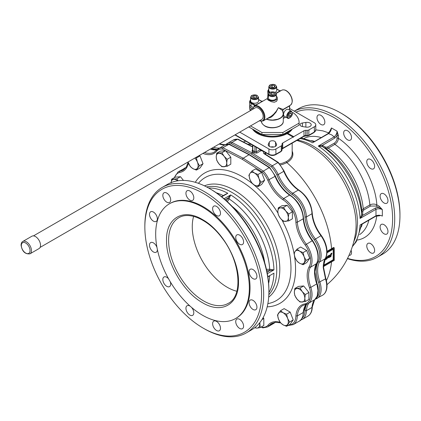 <?xml version="1.0" encoding="UTF-8"?>
<svg xmlns="http://www.w3.org/2000/svg" width="421" height="421" viewBox="0 0 421 421"><rect width="100%" height="100%" fill="white"/><g stroke="black" fill="none" stroke-linecap="round" stroke-linejoin="round"><path stroke-width="0.63" d="M39.048 248.579A7.141 4.121 -120 0 0 40.142 242.859A7.141 4.121 -120 0 0 35.475 236.565A7.141 4.121 -120 0 0 31.907 236.213L22.818 241.459A7.141 4.121 -120 0 1 26.391 241.812A7.141 4.121 -120 0 1 31.438 250.558A7.141 4.121 -120 0 1 29.959 253.826L39.048 248.579M325.622 258.236L326.154 257.968L325.617 258.273M325.628 258.21L325.78 257.784M325.965 257.263L326.67 257.115L326.68 258.057L325.533 258.931L326.496 258.589L326.564 259.026L325.228 259.836L324.949 259.215M326.607 258.678L325.391 258.852M326.049 257.057L326.533 257.036M324.58 260.125L324.023 262.03M331.627 253.763L331.974 253.174L331.527 253.653M330.517 256.857L330.406 254.8L331.774 253.221L330.869 256.652L330.264 256.694L330.453 255.231M331.748 254.068L331.301 254.01M331.774 253.221L331.28 253.216L330.722 254.289M330.364 255.152L330.58 254.21M328.333 257.863L328.333 255.842L328.806 255.463L329.18 257.047L329.611 255.268L330.19 254.973L329.922 257.094L328.322 257.852L328.469 255.926L329.054 255.626M330.19 254.973L329.469 255.184L329.164 256.894L328.785 256.542M328.927 256.621L329.038 256.968M326.833 258.857L326.896 257.147L328.022 255.915L328.227 256.426L326.943 258.92L327.038 257.231L327.591 256.163M327.733 256.242L328.269 256.079M323.575 265.304L333.206 259.741L333.206 249.253M292.427 112.77L292.49 112.733A0.495 0.284 180 0 1 293.221 112.754A26.686 15.409 180 0 1 299.089 122.395A26.686 15.409 180 0 1 299.057 123.142L282.886 132.483L261.92 132.483L250.532 125.911M248.785 126.916L261.92 134.499L282.886 134.499L299.057 125.163A26.686 15.409 0 0 0 299.089 124.411L299.089 122.395M299.057 125.163L299.057 123.142M282.886 134.499L282.886 132.483M261.92 134.499L261.92 132.483M250.169 110.17L250.169 110.765M290.679 116.038L289.069 116.97L288.259 115.822L289.069 113.738L290.679 112.807L291.49 113.954L290.679 116.038L288.932 115.028L289.369 113.565M287.548 118.112L284.401 116.296A3.952 2.284 -60 0 1 283.796 113.128A3.952 2.284 -60 0 1 286.38 109.644A3.952 2.284 -60 0 1 288.353 109.449L291.5 111.265A3.952 2.284 120 0 0 289.522 111.46A3.952 2.284 120 0 0 286.727 116.301A3.952 2.284 120 0 0 287.548 118.112C287.943 118.754 288.969 118.48 290.627 117.285C292.006 115.586 292.616 114.249 292.463 113.275L291.5 111.265M290.09 113.149L291.49 113.954M288.506 115.18L288.932 115.028M256.784 97.272L255.168 98.204L252.963 97.861L252.374 96.593L253.989 95.662L256.194 95.999L256.784 97.272M258.531 97.335L258.531 100.966A3.952 2.284 180 0 1 257.373 102.582A3.952 2.284 180 0 1 253.068 103.077A3.952 2.284 180 0 1 250.627 100.966L250.627 97.335A3.952 2.284 0 0 0 251.784 98.951A3.952 2.284 0 0 0 257.373 98.951A3.952 2.284 0 0 0 258.531 97.335L257.273 95.493C254.484 93.888 250.69 95.877 251.263 95.956L250.627 97.335M255.468 98.03L253.989 97.677L253.989 95.662M256.194 97.614L256.194 95.999M253.989 97.677L253.647 97.967M274.955 86.784L273.34 87.715L271.135 87.373L270.545 86.1L272.161 85.168L274.366 85.51L274.955 86.784M270.208 92.225A3.952 2.284 180 0 1 268.798 90.478L268.798 86.847A3.952 2.284 0 0 0 269.956 88.457A3.952 2.284 0 0 0 275.545 88.457A3.952 2.284 0 0 0 276.702 86.847L276.702 90.478A3.952 2.284 180 0 1 275.545 92.088A3.952 2.284 180 0 1 274.929 92.378M273.639 87.542L272.161 87.184L272.161 85.168M274.366 87.121L274.366 85.51M272.161 87.184L271.819 87.479M274.608 94.246L272.992 95.178L270.787 94.836L270.198 93.567L271.808 92.631L274.013 92.973L274.608 94.246M276.355 94.309L276.355 97.94A3.952 2.284 180 0 1 275.197 99.556A3.952 2.284 180 0 1 270.887 100.051A3.952 2.284 180 0 1 268.445 97.94L268.445 94.309A3.952 2.284 0 0 0 269.603 95.925A3.952 2.284 0 0 0 275.197 95.925A3.952 2.284 0 0 0 276.355 94.309L275.092 92.467C272.303 90.862 268.514 92.852 269.087 92.93L268.445 94.309M273.292 95.004L271.808 94.651L271.808 92.631M274.013 94.588L274.013 92.973M271.808 94.651L271.466 94.941M254.889 105.513L255.326 105.145L254.973 104.824A0.495 0.284 120 0 0 254.621 105.429L255.215 105.545L255.326 105.145L262.741 101.193M258.531 99.619L261.262 101.193A0.495 0.284 -60 0 1 261.509 101.172L258.531 99.451M261.509 101.172L261.509 101.172A0.495 0.284 -60 0 1 261.515 101.177L262.883 101.114A8.646 4.994 -120 0 0 262.872 101.124L255.215 105.545A8.646 4.994 60 0 0 255.147 105.582L254.447 105.987L252.684 108.586M262.872 101.124L267.461 98.477M259.383 120.795A8.152 4.71 60 0 0 264.151 117.748A8.152 4.71 60 0 0 259.457 107.723A8.152 4.71 60 0 0 252.832 108.834L252.821 108.423L253.174 109.034L251.084 107.829A4.941 2.852 180 0 1 249.637 105.808A4.941 2.852 180 0 1 249.837 105.003M281.002 90.657L279.681 90.678L276.702 88.963L279.681 90.678A0.495 0.284 120 0 0 279.681 90.678L279.681 90.678A0.495 0.284 120 0 0 279.433 90.704L280.912 90.699M268.798 89.02L267.809 90.878L267.809 93.704A4.941 2.852 0 0 0 268.445 95.109M268.203 96.435A4.941 2.852 180 0 1 267.809 95.32A4.941 2.852 180 0 1 268.009 94.509M250.627 99.514L249.637 101.372L249.637 104.198A4.941 2.852 0 0 0 251.084 106.213L253.121 107.392M285.717 117.054L283.275 118.464L285.717 117.054M266.261 119.138A10.872 6.278 0 0 0 277.471 119.511A10.872 6.278 0 0 0 283.275 113.959L282.554 110.56L283.017 109.465L290.353 105.229A8.646 4.994 60 0 0 292.106 102.061A8.646 4.994 60 0 0 289.327 93.694A8.646 4.994 60 0 0 281.707 90.252C284.254 89.189 286.859 90.315 289.532 93.625C292.874 98.709 293.148 102.577 290.353 105.229M283.023 109.386L278.397 107.671L282.512 110.56L282.754 109.87L289.522 105.96A0.495 0.284 0 0 0 289.669 105.755L289.669 110.207M282.891 112.191L282.823 109.555M267.214 118.59L270.861 117.312L272.787 115.88L276.039 112.128L278.397 107.671L276.297 111.186L273.561 114.349L271.166 116.275L263.099 120.964A8.646 4.994 -120 0 0 264.846 117.796A8.646 4.994 -120 0 0 261.436 108.655A8.646 4.994 -120 0 0 254.447 105.987M254.81 108.086A6.673 3.852 60 0 1 255.089 107.902A6.673 3.852 60 0 1 260.552 110.044A6.673 3.852 60 0 1 263.088 117.185A6.673 3.852 60 0 1 261.757 119.453A6.673 3.852 60 0 1 261.462 119.601M277.344 97.94L277.25 99.935L276.513 101.345L274.276 102.245L271.471 101.724L268.288 100.172L267.546 99.456L267.461 97.94A4.941 2.852 0 0 0 270.508 100.577A4.941 2.852 0 0 0 275.897 99.956A4.941 2.852 0 0 0 277.344 97.94A4.941 2.852 0 0 0 276.355 96.23M268.445 96.23A4.941 2.852 0 0 0 267.461 97.94M291.09 129.763A20.261 11.699 180 0 1 258.073 133.515A20.261 11.699 180 0 1 253.71 129.763M253.847 130.057A20.261 11.699 180 0 1 253.574 129.679M291.232 129.679A20.261 11.699 180 0 1 290.958 130.057M255.6 130.852A19.766 11.414 0 0 0 258.426 132.91A19.766 11.414 0 0 0 289.201 130.852M253.553 129.668A20.392 11.772 0 0 0 253.784 129.978A20.392 11.772 0 0 0 257.978 133.499A20.392 11.772 0 0 0 286.822 133.499L287.775 133.241L293.716 136.672L293.369 137.278L286.822 133.499A20.392 11.772 0 0 0 291.016 129.978A20.392 11.772 0 0 0 291.248 129.668M239.738 132.141L268.908 148.981A4.941 2.852 0 0 0 275.897 148.981L281.286 145.866A2.473 1.426 0 0 0 282.012 144.856L282.012 144.024A2.473 1.426 180 0 1 282.733 143.014L293.016 137.078M293.716 136.672L303.999 130.736A2.473 1.426 180 0 1 305.751 130.315L307.198 130.315A2.473 1.426 0 0 0 308.946 129.9L314.334 126.784A4.941 2.852 0 0 0 315.782 124.769A4.941 2.852 0 0 0 314.334 122.753L289.669 108.513M287.075 133.646A21.25 12.267 180 0 1 257.373 133.446A21.25 12.267 180 0 1 252.489 129.058M275.497 142.109L276.45 144.093A4.199 2.426 180 0 1 276.602 144.74A4.199 2.426 180 0 1 276.45 145.387A4.199 2.426 180 0 1 271.834 147.145A4.199 2.426 180 0 1 268.198 144.74A4.199 2.426 180 0 1 268.351 144.093L269.303 142.109A3.21 1.852 180 0 1 272.403 140.746A3.21 1.852 180 0 1 275.497 142.109L275.497 146.382M292.311 129.058A21.25 12.267 180 0 1 287.775 133.241M302.431 122.979L305.872 122.432A4.199 2.426 180 0 1 308.114 122.432A4.199 2.426 180 0 1 311.198 124.769A4.199 2.426 180 0 1 305.872 127.105L302.431 126.558A3.21 1.852 180 0 1 300.078 124.769A3.21 1.852 180 0 1 302.431 122.979L302.431 126.558M316.981 117.633A5.557 3.21 60 0 1 318.134 115.086A5.557 3.21 60 0 1 322.418 116.575A5.557 3.21 60 0 1 324.844 122.174A5.557 3.21 60 0 1 323.691 124.716A5.557 3.21 60 0 1 319.407 123.227A5.557 3.21 60 0 1 316.981 117.633M351.093 250.232A5.557 3.21 60 0 1 351.524 252.558A5.557 3.21 60 0 1 350.372 255.1A5.557 3.21 60 0 1 348.988 255.337M366.77 245.953A5.557 3.21 60 0 1 367.922 243.406A5.557 3.21 60 0 1 372.206 244.896A5.557 3.21 60 0 1 374.632 250.49A5.557 3.21 60 0 1 373.48 253.037A5.557 3.21 60 0 1 369.196 251.547A5.557 3.21 60 0 1 366.77 245.953M380.11 226.972A5.557 3.21 60 0 1 381.263 224.43A5.557 3.21 60 0 1 385.547 225.919A5.557 3.21 60 0 1 387.973 231.513A5.557 3.21 60 0 1 386.82 234.06A5.557 3.21 60 0 1 382.536 232.571A5.557 3.21 60 0 1 380.11 226.972M380.11 196.165A5.557 3.21 60 0 1 381.263 193.618A5.557 3.21 60 0 1 385.547 195.107A5.557 3.21 60 0 1 387.973 200.706A5.557 3.21 60 0 1 386.82 203.248A5.557 3.21 60 0 1 382.536 201.759A5.557 3.21 60 0 1 380.11 196.165M366.77 161.78A5.557 3.21 60 0 1 367.922 159.238A5.557 3.21 60 0 1 372.206 160.727A5.557 3.21 60 0 1 374.632 166.321A5.557 3.21 60 0 1 373.48 168.868A5.557 3.21 60 0 1 369.196 167.379A5.557 3.21 60 0 1 366.77 161.78M343.662 133.036A5.557 3.21 60 0 1 344.815 130.494A5.557 3.21 60 0 1 349.098 131.983A5.557 3.21 60 0 1 351.524 137.578A5.557 3.21 60 0 1 350.372 140.119A5.557 3.21 60 0 1 346.088 138.63A5.557 3.21 60 0 1 343.662 133.036M273.887 147.008A3.21 1.852 0 0 0 270.913 147.008M280.418 164.885L282.833 164.332L286.88 162.638A20.476 11.825 0 0 0 292.169 151.192M292.169 143.145L292.169 153.533A19.766 11.414 180 0 1 286.38 161.601L282.507 163.211L279.576 163.827M264.388 153.533L265.672 153.07L265.672 154.37M259.678 149.229L259.678 149.897L264.214 151.876C263.251 152.413 263.188 153.012 264.009 153.676A0.989 0.542 -57.5 0 1 264.493 153.618A0.989 0.542 -57.5 0 1 264.504 153.628A0.989 0.542 -57.5 0 1 264.509 153.628A0.989 0.542 -57.5 0 1 264.514 153.633L264.383 153.591M265.672 153.07L264.867 152.228M252.542 150.023L252.168 150.234L252.168 151.765A0.989 0.6 117.3 0 0 252.653 151.239A0.989 0.6 117.3 0 0 252.832 150.534L252.626 150.265M252.168 151.765L253.179 152.286L253.879 151.076L252.542 150.192L252.542 145.113M316.718 297.358A18.787 10.846 -120 0 0 318.597 282.486A28.165 16.261 60 0 1 318.092 261.767A18.787 10.846 -120 0 0 314.276 239.77A28.165 16.261 60 0 1 304.993 217.01A18.787 10.846 -120 0 0 291.979 194.476A28.165 16.261 60 0 1 276.913 175.057A18.787 10.846 -120 0 0 271.477 166.884L251.432 154.102L252.132 152.897L253.179 152.286L254.195 152.934A0.989 0.542 122.5 0 0 254.7 152.418A0.989 0.542 122.5 0 0 254.931 151.744L253.879 151.076M254.195 152.934L256.989 153.018A0.989 0.568 60 0 1 256.521 152.497A0.989 0.568 60 0 1 256.326 151.828L254.931 151.744L254.931 146.487M226.093 144.44A19.766 11.414 60 0 1 227.503 143.345L233.097 140.114A19.766 11.414 60 0 1 237.523 139.225L231.929 142.456L231.392 143.745A18.787 10.846 -120 0 0 228.266 144.145M347.541 258.383A82.532 47.652 -120 0 0 392.225 210.842A82.532 47.652 -120 0 0 334.253 117.706A82.532 47.652 -120 0 0 295.952 112.139M314.124 141.782L328.064 133.562M361.692 224.214L360.071 225.014L361.697 224.183M378.821 215.668L379.837 215.72M379.216 206.211A0.989 0.568 -60 0 1 379.011 206.9A0.989 0.568 -60 0 1 378.516 207.421L382.342 209.632L379.216 206.211L376.853 204.848A0.989 0.568 -60 0 1 376.653 205.537A0.989 0.568 -60 0 1 376.158 206.058L378.516 207.421A5.931 3.426 0 0 0 375.332 208.079L362.681 215.384L362.776 211.453L363.928 209.874L370.548 206.048L376.158 206.058M362.776 211.453L361.792 210.7L363.234 208.748L369.854 204.927A55.598 32.101 -120 0 0 334.879 144.345C337.016 142.872 338.205 140.861 338.447 138.325C358.245 151.576 375.279 181.077 376.853 204.848C374.527 203.79 372.196 203.817 369.854 204.927A0.989 0.568 -120 0 0 370.085 205.574A0.989 0.568 -120 0 0 370.548 206.048M322.412 146.571L322.233 145.329L318.271 146.055L322.412 146.571L325.849 148.445A56.988 32.901 -120 0 1 361.792 210.7L361.702 214.515L362.686 215.278M363.928 209.874A0.989 0.568 -120 0 1 363.46 209.395A0.989 0.568 -120 0 1 363.234 208.748A55.598 32.101 -120 0 0 328.259 148.171L325.849 148.445L325.686 147.213L322.333 145.382L322.497 146.613A61.587 35.559 -120 0 1 361.702 214.515L362.681 215.384L360.071 218.452A63.255 36.522 -120 0 0 318.271 146.055L334.174 136.872L331.727 134.904L328.548 133.61C330.353 132.057 331.322 130.173 331.459 127.952L330.059 130.757A0.989 0.568 180 0 1 330.238 130.894M361.697 214.61L360.071 218.452L375.985 209.321A4.941 2.852 180 0 1 382.342 209.632L382.342 216.084C380.352 215.094 378.232 214.989 375.985 215.778L360.071 225.014A63.255 36.522 -120 0 1 352.44 246.338M330.522 130.305L331.459 127.952L337.047 131.184L337.047 138.325C336.889 140.377 335.958 141.998 334.253 143.182L327.633 147.003L325.686 147.213M322.333 145.382L334.884 138.025L337.047 135.599A0.989 0.568 0 0 1 337.747 135.43A0.989 0.568 0 0 1 338.447 135.599L338.447 138.325A0.989 0.568 0 0 0 337.747 138.156A0.989 0.568 0 0 0 337.047 138.325M334.884 138.025L334.174 136.872M300.073 138.583A63.255 36.522 -120 0 1 312.592 142.777L328.548 133.61M375.985 215.778L375.985 209.321M375.774 216.231L375.974 215.831L375.774 216.231L379.858 215.726M375.974 209.274L375.332 208.079M328.496 133.594L328.048 133.568L328.496 133.594M282.012 144.024L282.012 150.102L281.081 151.565L280.586 151.518L281.081 151.565L281.286 151.113L275.897 154.223A0.989 0.568 -120 0 1 275.692 154.675L281.081 151.565L275.692 154.675C273.497 155.744 271.303 155.744 269.114 154.675L234.907 134.93L269.114 154.675A0.989 0.568 -60 0 1 268.908 154.223L235.197 134.762M303.304 136.383A0.989 0.568 -120 0 0 303.799 136.436L282.528 148.713L303.799 136.436A0.989 0.568 -120 0 0 303.999 135.983L282.733 148.26A2.473 1.426 0 0 0 282.012 149.266L282.528 148.713A0.989 0.568 -120 0 0 282.733 148.26L282.733 143.014M308.246 135.546L308.74 135.599L314.129 132.483L314.334 132.031L308.946 135.146A2.473 1.426 180 0 1 307.198 135.562L305.751 135.562A2.473 1.426 0 0 0 303.999 135.983L303.999 130.736M282.012 144.856L282.012 150.102A2.473 1.426 180 0 1 281.286 151.113L281.286 145.866M264.009 153.676L277.923 162.548A19.766 11.414 60 0 1 283.78 171.31A27.181 15.693 -120 0 0 298.31 190.066L292.716 193.297A19.766 11.414 60 0 1 306.383 216.962A27.181 15.693 -120 0 0 315.361 238.928A19.766 11.414 60 0 1 319.407 262.083A27.181 15.693 -120 0 0 319.913 282.091A19.766 11.414 60 0 1 317.034 298.415A19.766 11.414 60 0 1 315.382 299.094M283.78 171.31L278.186 174.541A27.181 15.693 -120 0 0 292.716 193.297L291.979 194.476M298.31 190.066L298.968 190.445L298.31 190.066A19.766 11.414 60 0 1 311.977 213.736L306.383 216.962L304.993 217.01M311.977 213.736L311.977 212.973L311.977 213.736A27.181 15.693 -120 0 0 320.955 235.697L314.276 239.77M320.955 235.697L321.26 235.739L320.955 235.697A19.766 11.414 60 0 1 326.386 248.374A19.766 11.414 60 0 1 325.001 258.857L319.407 262.083L318.092 261.767M312.266 213.321C312.992 221.014 316.024 228.424 321.36 235.555C324.112 239.507 325.886 243.654 326.675 247.99C327.417 252.337 326.933 255.889 325.212 258.657L325.001 258.857A27.181 15.693 -120 0 0 323.254 267.761L325.512 278.865L318.597 282.486M314.482 299.852A27.181 15.693 -120 0 0 311.977 307.467L306.383 310.698A19.766 11.414 60 0 1 302.289 319.392L307.883 316.16C310.703 314.387 312.166 311.356 312.266 307.056L311.977 307.467A19.766 11.414 60 0 1 307.883 316.16M278.37 162.474L278.46 162.853L278.37 162.474L277.923 162.548L272.329 165.779A19.766 11.414 60 0 1 278.186 174.541L276.913 175.057M325.512 278.865L325.58 278.449L325.512 278.865A19.766 11.414 60 0 1 326.243 290.037A19.766 11.414 60 0 1 322.628 295.184L315.197 299.168M252.542 146.524L251.932 146.366A0.989 0.6 -62.7 0 1 251.942 146.371A0.989 0.6 -62.7 0 1 251.942 146.376A0.989 0.6 -62.7 0 0 251.926 146.366A0.989 0.6 -62.7 0 0 251.437 146.419L237.523 139.225L238.065 139.204M326.975 252.847L333.553 249.048L333.553 259.946L323.554 265.719M333.553 259.946L333.206 259.741M327.006 251.332L333.621 247.474L334.253 247.837L334.253 260.346L323.538 266.535M327.006 252.021L334.253 247.837M347.414 258.636A84.016 48.504 -120 0 0 377.311 257.247L382.552 254.221A84.016 48.504 -120 0 0 399.95 215.762L399.95 214.552A82.532 47.652 -120 0 0 341.594 113.47L340.547 112.865L341.594 113.47M399.95 215.762A84.016 48.504 -120 0 0 340.547 112.865A84.016 48.504 -120 0 0 340.542 112.865A84.016 48.504 -120 0 0 298.536 108.707L294.274 111.17M377.311 257.247A84.016 48.504 -120 0 0 390.188 189.924A84.016 48.504 -120 0 0 335.3 115.891A84.016 48.504 -120 0 0 294.295 111.181M326.98 284.675A84.016 84.016 0 0 0 355.566 232.724L355.566 232.724A64.408 37.185 -120 0 0 356.087 225.077A64.408 37.185 -120 0 0 303.662 142.824L303.641 142.814M301.978 318.329A18.787 10.846 -120 0 0 304.993 310.651L306.383 310.698A27.181 15.693 -120 0 1 308.84 303.146M271.477 166.884L272.329 165.779L252.132 152.897L231.929 142.456A19.766 11.414 60 0 0 227.503 143.345L225.935 144.561M236.828 291.248A49.42 28.533 60 0 1 227.203 287.248A49.42 28.533 60 0 1 193.613 216.394M202.512 207.085A66.223 38.232 60 0 1 245.775 265.44A66.223 38.232 60 0 1 235.623 318.508A66.223 38.232 60 0 1 202.512 315.224A66.223 38.232 60 0 1 159.249 256.868A66.223 38.232 60 0 1 169.4 203.806A66.223 38.232 60 0 1 202.512 207.085M185.824 167.721A27.181 15.693 60 0 1 185.761 167.726L179.82 171.163A19.766 11.414 -120 0 0 178.146 171.842L185.924 167.663M212.621 208.695A5.557 3.21 60 0 1 213.773 206.148A5.557 3.21 60 0 1 218.057 207.637A5.557 3.21 60 0 1 220.483 213.231A5.557 3.21 60 0 1 219.33 215.778A5.557 3.21 60 0 1 215.047 214.289A5.557 3.21 60 0 1 212.621 208.695M235.728 237.439A5.557 3.21 60 0 1 236.876 234.892A5.557 3.21 60 0 1 241.159 236.381A5.557 3.21 60 0 1 243.591 241.98A5.557 3.21 60 0 1 242.438 244.522A5.557 3.21 60 0 1 238.154 243.033A5.557 3.21 60 0 1 235.728 237.439M249.069 271.824A5.557 3.21 60 0 1 250.216 269.277A5.557 3.21 60 0 1 254.5 270.766A5.557 3.21 60 0 1 256.931 276.36A5.557 3.21 60 0 1 255.779 278.907A5.557 3.21 60 0 1 251.495 277.418A5.557 3.21 60 0 1 249.069 271.824M249.069 302.631A5.557 3.21 60 0 1 250.216 300.084A5.557 3.21 60 0 1 254.5 301.573A5.557 3.21 60 0 1 256.931 307.172A5.557 3.21 60 0 1 255.779 309.714A5.557 3.21 60 0 1 251.495 308.225A5.557 3.21 60 0 1 249.069 302.631M235.728 321.612A5.557 3.21 60 0 1 236.876 319.065A5.557 3.21 60 0 1 241.159 320.555A5.557 3.21 60 0 1 243.591 326.149A5.557 3.21 60 0 1 242.438 328.696A5.557 3.21 60 0 1 238.154 327.206A5.557 3.21 60 0 1 235.728 321.612M212.621 323.675A5.557 3.21 60 0 1 213.773 321.128A5.557 3.21 60 0 1 218.057 322.618A5.557 3.21 60 0 1 220.483 328.212A5.557 3.21 60 0 1 219.33 330.759A5.557 3.21 60 0 1 215.047 329.269A5.557 3.21 60 0 1 212.621 323.675M191.508 307.362A5.557 3.21 60 0 1 193.802 312.808A5.557 3.21 60 0 1 192.65 315.355A5.557 3.21 60 0 1 188.366 313.866A5.557 3.21 60 0 1 185.94 308.272A5.557 3.21 60 0 1 187.092 305.725A5.557 3.21 60 0 1 190.16 306.183M170.258 281.733A5.557 3.21 60 0 1 170.694 284.064A5.557 3.21 60 0 1 169.542 286.612A5.557 3.21 60 0 1 165.258 285.122A5.557 3.21 60 0 1 162.832 279.523A5.557 3.21 60 0 1 163.985 276.981A5.557 3.21 60 0 1 168.563 278.802M157.343 249.337A5.557 3.21 60 0 1 157.354 249.679A5.557 3.21 60 0 1 156.202 252.226A5.557 3.21 60 0 1 151.918 250.737A5.557 3.21 60 0 1 149.492 245.143A5.557 3.21 60 0 1 150.644 242.596A5.557 3.21 60 0 1 156.996 247.58M149.492 214.331A5.557 3.21 60 0 1 150.644 211.789A5.557 3.21 60 0 1 154.928 213.279A5.557 3.21 60 0 1 157.354 218.873A5.557 3.21 60 0 1 156.202 221.42A5.557 3.21 60 0 1 151.918 219.93A5.557 3.21 60 0 1 149.492 214.331M162.832 195.355A5.557 3.21 60 0 1 163.985 192.807A5.557 3.21 60 0 1 168.268 194.297A5.557 3.21 60 0 1 170.694 199.896A5.557 3.21 60 0 1 169.542 202.438A5.557 3.21 60 0 1 165.258 200.949A5.557 3.21 60 0 1 162.832 195.355M185.94 193.292A5.557 3.21 60 0 1 187.092 190.745A5.557 3.21 60 0 1 191.376 192.234A5.557 3.21 60 0 1 193.802 197.828A5.557 3.21 60 0 1 192.65 200.375A5.557 3.21 60 0 1 188.366 198.886A5.557 3.21 60 0 1 185.94 193.292M144.85 227.061L144.85 225.851A84.016 48.504 60 0 1 162.253 187.387L167.495 184.361A84.016 48.504 60 0 1 209.5 188.524L210.547 189.129A82.532 47.652 60 0 1 268.908 290.206L268.908 291.416A84.016 48.504 60 0 1 251.505 329.88L246.264 332.906A84.016 48.504 60 0 1 204.259 328.743L203.211 328.138A82.532 47.652 60 0 1 144.85 227.061A82.532 47.652 60 0 1 203.211 193.365A82.532 47.652 60 0 1 261.567 294.442A82.532 47.652 60 0 1 203.211 328.138L204.259 328.743M225.456 194.334L227.814 193.286L223.593 195.56M227.403 201.733L229.124 198.754L227.977 198.059L226.387 200.806M229.124 198.754L230.655 194.923L227.977 198.059L225.14 199.696M269.861 269.314L269.887 270.65L273.939 269.898L269.861 269.314L266.419 269.308M269.861 275.692L267.872 276.992M275.129 322.318L269.103 325.807A27.181 15.693 60 0 1 271.829 323.417L275.566 322.27L280.575 322.881M303.246 311.661L303.241 312.508L297.3 315.939A27.181 15.693 60 0 1 302.846 305.509L306.277 304.341A19.766 11.414 -120 0 0 307.951 303.662L307.951 303.662A19.766 11.414 -120 0 0 310.835 287.338A27.181 15.693 60 0 1 310.324 267.33A19.766 11.414 -120 0 0 306.277 244.169A27.181 15.693 60 0 1 297.3 222.209A19.766 11.414 -120 0 0 283.633 198.538A27.181 15.693 60 0 1 269.103 179.783A19.766 11.414 -120 0 0 263.246 171.026L243.049 158.138L222.846 147.697A19.766 11.414 -120 0 0 218.42 148.592A19.766 11.414 -120 0 0 216.994 149.697L216.873 150.886A18.782 10.841 60 0 1 222.309 148.992L222.846 147.697L229.208 144.192L249.469 154.649L269.645 167.521M317.076 283.565L314.803 271.745L316.513 263.646L310.324 267.33L308.998 267.009A28.17 16.261 -120 0 0 309.503 287.732L310.835 287.338L316.776 283.907A27.181 15.693 60 0 1 314.513 272.15A27.181 15.693 60 0 1 316.266 263.899A19.766 11.414 -120 0 0 312.219 240.738L305.188 245.017A18.782 10.841 60 0 1 308.998 267.009M312.219 240.738L312.529 240.78L312.219 240.738A27.181 15.693 60 0 1 303.241 218.778L303.246 218.02L303.241 218.778L297.3 222.209L295.9 222.256A28.17 16.261 -120 0 0 305.188 245.017M303.241 218.778A19.766 11.414 -120 0 0 289.58 195.107L290.232 195.486L289.58 195.107L283.633 198.538L282.896 199.728A18.782 10.841 60 0 1 295.9 222.256M289.58 195.107A27.181 15.693 60 0 1 275.05 176.352L267.824 180.304A28.17 16.261 -120 0 0 282.896 199.728M262.709 171.515L269.193 167.595L248.99 154.707L242.554 158.659L242.349 159.349L262.388 172.131L262.709 171.515M309.503 287.732A18.782 10.841 60 0 1 305.188 303.851L306.277 304.341M305.188 303.851A28.17 16.261 -120 0 0 295.9 315.892L297.3 315.939A19.766 11.414 -120 0 1 293.211 324.633L299.152 321.202A19.766 11.414 -120 0 0 303.241 312.508A27.181 15.693 60 0 1 306.109 304.409L307.951 303.662M280.197 322.349A28.17 16.261 -120 0 0 267.824 325.422L269.103 325.807A19.766 11.414 -120 0 1 267.672 326.912L273.618 323.481A19.766 11.414 -120 0 0 275.05 322.375A27.181 15.693 60 0 1 275.087 322.323M267.824 325.422A18.782 10.841 60 0 1 262.388 327.317L262.709 327.827L263.246 327.806L262.709 327.827M174.647 177.504A18.782 10.841 60 0 1 179.509 172.457L179.82 171.163A27.181 15.693 60 0 0 183.251 169.995L186.124 167.311L188.145 162.427M204.48 152.497A27.181 15.693 60 0 0 214.268 152.086L216.994 149.697M169.4 203.806L170.1 203.401A66.223 38.232 60 0 1 203.211 206.679A66.223 38.232 60 0 1 246.474 265.035A66.223 38.232 60 0 1 236.323 318.102L235.623 318.508M162.253 187.387A84.016 48.504 60 0 1 204.259 191.55A84.016 48.504 60 0 1 259.141 265.583A84.016 48.504 60 0 1 246.264 332.906M209.5 188.524A84.016 48.504 60 0 1 268.908 291.416M204.448 185.856A64.408 37.185 60 0 1 234.26 190.234A64.408 37.185 60 0 1 275.687 244.885A64.408 37.185 60 0 1 268.693 297.131M198.428 183.335A71.065 41.032 60 0 1 240.717 181.072A71.065 41.032 60 0 1 288.938 250.6A71.065 41.032 60 0 1 267.867 303.599M254.868 327.596A7.415 4.278 -120 0 0 257.105 328.096A7.415 4.278 -120 0 0 259.731 324.365A7.415 4.278 -120 0 0 259.594 322.918M263.109 317.629L263.814 318.508L263.814 325.496L260.194 327.591L257.105 328.096L254.621 327.791M259.846 322.602L260.194 327.591M263.814 318.508L261.973 319.576M287.617 318.381A7.415 4.278 -120 0 0 283.075 312.735A7.415 4.278 -120 0 0 280.454 312.029A7.415 4.278 -120 0 0 278.534 313.14A7.415 4.278 -120 0 0 278.534 319.192A7.415 4.278 -120 0 0 283.075 324.838A7.415 4.278 -120 0 0 285.696 325.538A7.415 4.278 -120 0 0 287.617 324.433A7.415 4.278 -120 0 0 287.617 318.381L289.595 322.007L286.569 326.312L283.075 324.838L280.518 322.818L278.534 319.192L277.492 315.019L280.518 310.714L283.075 312.735L286.569 314.208L287.617 318.381M280.518 310.714L284.138 308.625L290.19 312.119L293.216 319.918L290.19 324.223L286.569 326.312M293.216 319.918L289.595 322.007M290.19 312.119L286.569 314.208M302.204 291.574A7.415 4.278 -120 0 0 296.963 288.548A7.415 4.278 -120 0 0 295.042 289.653A7.415 4.278 -120 0 0 294.342 292.274A7.415 4.278 -120 0 0 296.963 299.031A7.415 4.278 -120 0 0 302.204 302.057A7.415 4.278 -120 0 0 304.12 300.952A7.415 4.278 -120 0 0 304.825 298.326A7.415 4.278 -120 0 0 302.204 291.574L305.293 294.563L304.825 298.326L305.293 301.552L300.052 302.02L296.963 299.031L294.811 295.5L294.342 292.274L294.811 288.511L300.052 288.043L302.204 291.574M294.811 288.511L298.431 286.422L303.673 285.954L308.914 292.474L308.914 299.463L305.293 301.552M308.914 292.474L305.293 294.563M303.673 285.954L300.052 288.043M299.584 251.132A7.415 4.278 -120 0 0 295.042 251.537A7.415 4.278 -120 0 0 294.342 254.158A7.415 4.278 -120 0 0 295.042 257.589A7.415 4.278 -120 0 0 299.584 263.236A7.415 4.278 -120 0 0 304.12 262.83A7.415 4.278 -120 0 0 304.825 260.21A7.415 4.278 -120 0 0 304.12 256.778A7.415 4.278 -120 0 0 299.584 251.132L303.078 252.605L304.12 256.778L306.104 260.41L303.078 264.714L299.584 263.236L297.026 261.22L295.042 257.589L293.995 253.416L295.042 251.537L297.026 249.111L299.584 251.132M297.026 249.111L300.641 247.022L306.698 250.516L309.724 258.315L306.698 262.62L303.078 264.714M309.724 258.315L306.104 260.41M306.698 250.516L303.078 252.605M280.454 207.885A7.415 4.278 -120 0 0 277.834 211.616A7.415 4.278 -120 0 0 278.534 215.047A7.415 4.278 -120 0 0 280.454 218.367A7.415 4.278 -120 0 0 285.696 221.393A7.415 4.278 -120 0 0 288.317 217.668A7.415 4.278 -120 0 0 287.617 214.236A7.415 4.278 -120 0 0 285.696 210.91A7.415 4.278 -120 0 0 280.454 207.885L283.543 207.379L285.696 210.91L288.785 213.905L288.317 217.668L288.785 220.893L283.543 221.362L280.454 218.367L278.302 214.836L277.834 211.616L278.302 207.848L280.454 207.885M278.302 207.848L281.923 205.758L287.164 205.29L292.406 211.81L292.406 218.799L288.785 220.893M292.406 211.81L288.785 213.905M287.164 205.29L283.543 207.379M249.948 173.431A7.415 4.278 -120 0 0 249.948 179.483A7.415 4.278 -120 0 0 251.863 182.803A7.415 4.278 -120 0 0 254.484 185.129A7.415 4.278 -120 0 0 259.026 184.724A7.415 4.278 -120 0 0 259.026 178.672A7.415 4.278 -120 0 0 257.105 175.346A7.415 4.278 -120 0 0 254.484 173.02A7.415 4.278 -120 0 0 249.948 173.431L251.926 171.005L254.484 173.02L257.978 174.499L259.026 178.672L261.009 182.298L257.978 186.603L254.484 185.129L251.926 183.109L249.948 179.483L248.9 175.31L249.948 173.431M251.926 171.005L255.547 168.916L261.599 172.41L264.63 180.209L261.009 182.298M261.599 172.41L257.978 174.499M264.63 180.209L261.599 184.514L257.978 186.603M216.231 156.991A7.415 4.278 -120 0 0 218.852 163.743A7.415 4.278 -120 0 0 221.472 166.069A7.415 4.278 -120 0 0 224.093 166.769A7.415 4.278 -120 0 0 226.714 163.043A7.415 4.278 -120 0 0 224.093 156.286A7.415 4.278 -120 0 0 221.472 153.965A7.415 4.278 -120 0 0 218.852 153.26A7.415 4.278 -120 0 0 216.231 156.991L216.699 153.223L221.941 152.755L224.093 156.286L227.182 159.28L226.714 163.043L227.182 166.269L221.941 166.737L218.852 163.743L216.699 160.212L216.231 156.991M216.699 153.223L220.32 151.134L225.561 150.665L230.803 157.186L227.182 159.28M222.309 148.992L225.551 150.665L221.941 152.755M230.803 157.186L230.803 164.174L227.182 166.269M188.019 162.001A7.415 4.278 -120 0 0 188.345 162.974A7.415 4.278 -120 0 0 192.886 168.621A7.415 4.278 -120 0 0 195.507 169.326A7.415 4.278 -120 0 0 197.423 168.216A7.415 4.278 -120 0 0 197.423 162.164A7.415 4.278 -120 0 0 194.828 158.07M195.481 157.691L196.381 157.996L197.423 162.164L199.407 165.795L196.381 170.1L192.886 168.621L190.329 166.605L188.008 162.006M199.291 155.491L200.001 155.902L196.381 157.996M200.001 155.902L203.027 163.706L200.001 168.011L196.381 170.1M203.027 163.706L199.407 165.795M177.562 180.841A7.415 4.278 -120 0 0 173.757 179.299A7.415 4.278 -120 0 0 171.842 180.404A7.415 4.278 -120 0 0 171.152 182.588M176.846 178.793L180.467 176.704L175.225 177.173L171.605 179.262L176.846 178.793L177.915 180.788M171.136 183.024L171.605 179.262M180.467 176.704L183.467 180.43M216.852 149.802L224.367 145.156A19.766 11.414 -120 0 1 228.792 144.266L248.99 154.707L249.469 154.649M269.729 167.895L269.193 167.595L269.729 167.895M184.088 168.411A19.766 11.414 -120 0 1 185.761 167.726L185.85 167.684M316.839 283.465L317.981 290.59L317.155 296.189L314.808 299.589L307.951 303.657M306.183 304.394L303.241 312.508M30.038 250.558A6.152 3.552 60 0 1 25.692 253.068A6.152 3.552 60 0 1 21.339 245.532A6.152 3.552 60 0 1 25.692 243.022A6.152 3.552 60 0 1 30.038 250.558M292.321 113.475A3.457 2 -60 0 1 289.874 117.712A3.457 2 -60 0 1 287.427 116.301A3.457 2 -60 0 1 289.874 112.065A3.457 2 -60 0 1 292.321 113.475M257.026 95.52A3.457 2 180 0 1 257.026 98.346A3.457 2 180 0 1 252.132 98.346A3.457 2 180 0 1 252.132 95.52A3.457 2 180 0 1 257.026 95.52M275.197 85.026A3.457 2 180 0 1 275.197 87.852A3.457 2 180 0 1 270.303 87.852A3.457 2 180 0 1 270.303 85.026A3.457 2 180 0 1 275.197 85.026M274.85 92.494A3.457 2 180 0 1 274.85 95.32A3.457 2 180 0 1 269.956 95.32A3.457 2 180 0 1 269.956 92.494A3.457 2 180 0 1 274.85 92.494M261.53 121.343C261.183 122.564 262.278 124.116 264.814 126.011C271.029 129.936 283.633 127.063 283.275 121.343A10.872 6.278 180 0 1 276.56 127.142A10.872 6.278 180 0 1 264.714 125.784A10.872 6.278 180 0 1 261.53 121.411M254.973 104.824L251.432 102.782A0.495 0.284 120 0 0 251.084 103.387L254.621 105.429L253.963 106.329M249.637 101.372A4.941 2.852 0 0 0 251.084 103.387L251.084 106.213M251.432 102.782A4.447 2.568 180 0 1 250.627 99.793M261.262 101.193L261.815 101.398M250.748 110.434A4.941 2.852 180 0 1 249.637 108.634L250.637 110.497M251.084 107.829L251.084 110.239M269.272 92.767A0.495 0.284 -60 0 1 269.603 92.294A4.447 2.568 180 0 1 268.798 89.299M267.809 90.878A4.941 2.852 0 0 0 269.177 92.852M281.033 90.636A8.646 4.994 -120 0 0 281.033 90.641L281.707 90.252M289.58 105.676A0.989 0.568 -120 0 0 289.522 105.96L289.522 110.123M285.57 116.97L283.275 118.296M283.159 112.97L283.128 111.481M279.986 90.91L275.976 93.225M276.702 89.126L279.433 90.704M283.275 121.343L283.275 113.959A10.872 6.278 0 0 0 283.233 113.438M283.144 112.907L283.228 114.223L282.423 116.207L280.554 117.938L277.818 119.227L272.75 120.064L269.245 119.796L266.44 119.038M305.872 122.432L305.872 127.105M269.303 142.109L269.303 146.382M268.351 144.093L268.351 145.387M276.45 144.093L276.45 145.387M286.38 161.601A0.937 0.542 -120 0 0 286.88 162.638A84.016 48.504 -120 0 1 331.559 248.706M260.946 150.629L260.946 149.965M252.168 150.234A0.989 0.568 -120 0 0 252.563 150.292M256.989 153.018L261.041 150.676M252.832 150.534L252.832 145.277M259.678 149.897L256.326 151.828L256.326 147.297M251.437 146.419L252.542 146.687M328.78 132.91L322.839 130.863L315.782 129.836M330.059 130.757L330.059 131.21M338.447 135.599L337.047 131.184A4.941 2.852 -60 0 1 334.137 136.841M357.229 240.065A60.54 34.954 -120 0 0 376.711 215.926M321.155 137.546A55.598 32.101 -120 0 0 304.036 138.388M314.534 141.372A55.598 32.101 -120 0 0 311.54 140.661M361.376 226.977L362.26 224.035M359.592 234.618A55.598 32.101 -120 0 0 368.88 220.209M327.633 147.003A0.989 0.568 60 0 0 327.812 147.65A0.989 0.568 60 0 0 328.259 148.171L334.879 144.345A0.989 0.568 60 0 1 334.432 143.824A0.989 0.568 60 0 1 334.253 143.182M353.703 241.98L355.587 237.191L356.655 232.892L357.513 223.314A63.255 36.522 -120 0 0 312.787 145.84A63.255 36.522 -120 0 0 297.426 140.114M251.432 154.102L231.392 143.745M217.289 149.397A28.165 16.261 60 0 1 212.01 148.15M304.993 310.651A28.165 16.261 60 0 1 306.688 304.236M275.897 148.981L275.897 154.223A4.941 2.852 180 0 1 268.908 154.223L268.908 148.981M314.334 126.784L314.334 132.031A4.941 2.852 180 0 0 315.782 130.015L314.129 132.483L313.634 132.436L314.129 132.483L308.74 135.599L307.198 135.983L305.751 135.983L305.751 130.315M303.799 136.436L305.751 135.983M307.198 135.967L307.198 130.315M308.74 135.599L308.946 129.9M219.157 144.024A27.181 15.693 -120 0 0 224.982 144.84M326.386 280.602A84.016 48.504 -120 0 0 331.495 261.941M213.563 147.255A27.181 15.693 -120 0 0 219.309 148.076M251.537 144.535A84.016 48.504 -120 0 0 247.653 144.156M203.559 300.899A49.42 28.533 60 0 1 171.273 257.352A49.42 28.533 60 0 1 178.851 217.752C189.097 211.221 208.111 219.415 221.499 237.276C240.512 260.836 243.385 296.184 228.271 303.346A49.42 28.533 60 0 1 203.559 300.899M202.512 302.715C221.746 314.392 239.002 304.43 238.507 281.933C239.002 260.015 221.746 230.124 202.512 219.594C183.277 207.916 166.021 217.878 166.516 240.375C166.021 262.299 183.277 292.185 202.512 302.715M206.622 186.94A63.255 36.522 60 0 1 232.018 192.471A63.255 36.522 60 0 1 271.619 242.975A63.255 36.522 60 0 1 268.835 294.705M208.563 187.987A63.255 36.522 60 0 1 227.814 193.286L221.704 196.812M267.324 273.718L273.939 269.898A63.255 36.522 60 0 0 230.655 194.923L224.04 198.744M268.898 292.5A63.255 36.522 60 0 0 273.939 273.176L267.83 276.708M216.331 192.797A61.519 35.517 60 0 1 223.272 195.597M266.714 270.65L269.682 270.65L269.682 269.314A61.519 35.517 60 0 0 229.035 198.907L227.872 198.233M232.171 206.411A58.53 33.791 60 0 1 264.751 262.841M269.682 270.65L267.051 272.287M269.666 275.955A61.519 35.517 60 0 1 268.619 283.365M262.388 172.131A18.782 10.841 60 0 1 267.824 180.304M295.9 315.892A18.782 10.841 60 0 1 288.748 325.059M179.509 172.457A28.17 16.261 -120 0 0 188.398 163.106M202.922 153.397A28.17 16.261 -120 0 0 216.873 150.886M216.847 149.813A27.181 15.693 60 0 1 210.421 149.066M225.577 150.681L242.349 159.349M262.388 327.317L261.478 326.849M195.291 182.309A75.248 43.442 60 0 1 242.349 176.715A75.248 43.442 60 0 1 277.918 212.994M281.954 219.988A75.248 43.442 60 0 1 294.026 253.353M294.432 255.658A75.248 43.442 60 0 1 267.182 306.83M275.05 176.352A19.766 11.414 -120 0 0 269.193 167.595M281.06 90.626L276.134 93.467M262.036 119.269L40.106 247.401M22.818 241.459C21.808 241.891 21.218 243.112 21.05 245.127C22.134 251.474 25.102 254.368 29.959 253.826M255.389 107.755L33.459 235.886M268.798 86.847L269.435 85.463C268.861 85.389 272.655 83.4 275.445 85.005L276.702 86.847M249.637 105.808L249.637 108.634M267.809 96.888L267.809 95.32M259.194 120.906L263.099 120.964M301.194 137.935L313.955 141.703M361.681 224.367L356.282 241.696L352.324 246.695M330.532 130.284L328.033 133.578M315.782 130.015L315.782 124.769M278.381 162.48L264.504 153.628M298.815 190.024C292.516 185.545 287.611 179.214 284.107 171.031L278.418 162.506M312.266 213.336C311.372 203.485 306.883 195.712 298.799 190.013M325.233 258.631L323.544 267.356L325.817 278.534C327.117 282.712 327.354 286.433 326.522 289.695C325.849 292.206 324.554 294.032 322.628 295.184M314.634 299.741L312.266 307.077M225.156 144.766L219.399 143.882M233.097 140.114L237.87 139.14M275.071 322.381L275.366 322.291M300.61 320.097L302.289 319.392M293.211 324.633L287.896 325.549M262.904 327.891L267.672 326.912M261.162 327.033L262.725 327.838M178.146 171.842L174.131 177.804M269.682 167.547L275.371 176.073C278.876 184.256 283.78 190.587 290.08 195.065C298.152 200.754 302.641 208.532 303.53 218.383M229.135 144.182L224.367 145.156M210.663 148.923L216.904 149.755M303.53 218.367C304.262 226.061 307.293 233.471 312.624 240.596C318.423 249.537 319.707 257.236 316.481 263.699M317.081 283.57C319.797 290.327 317.602 298.81 313.892 300.226M303.53 312.098C302.836 317.513 301.378 320.544 299.152 321.202M275.187 322.27L273.618 323.481M361.66 224.382L375.79 216.226M251.926 146.366L238.049 139.193M303.662 142.824A84.016 84.016 0 0 0 296.868 140.435M245.685 141.151A84.016 84.016 0 0 0 243.396 141.956M225.482 194.323L221.478 196.633"/></g></svg>
